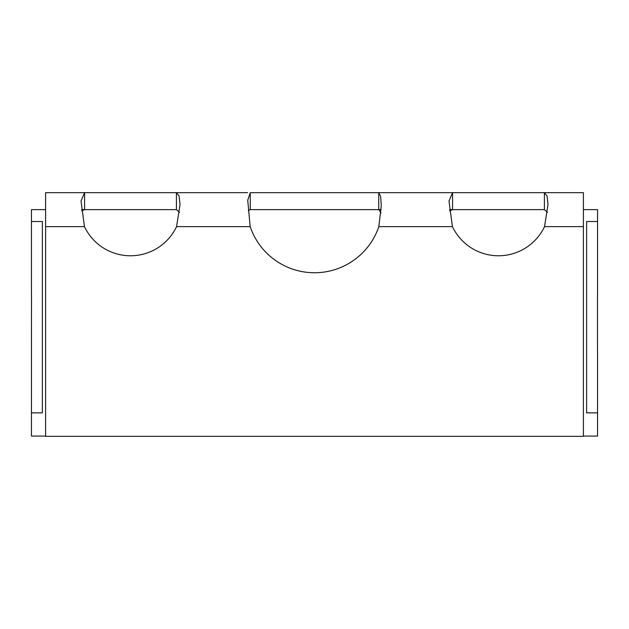 <?xml version="1.0" encoding="UTF-8"?>
<svg xmlns="http://www.w3.org/2000/svg" width="629" height="629" viewBox="0 0 629 629"><rect width="100%" height="100%" fill="white"/><g stroke="black" fill="none" stroke-linecap="round" stroke-linejoin="round"><path stroke-width="0.94" d="M583.398 436.078L597.55 436.078L597.55 351.163M597.55 294.553L597.55 221.526L586.629 221.526L586.629 412.868L597.55 412.868M381.19 209.638L250.256 209.638L250.256 192.655L583.398 192.655L583.398 436.345L45.602 436.345L45.602 226.621L84.467 226.621L81.023 201.005L84.6 192.655L247.629 192.655M31.505 294.553L31.45 412.868L42.371 412.868L42.371 221.526L31.45 221.526L31.45 294.553M45.602 209.638L31.45 209.638L31.45 221.526M597.55 221.526L597.55 209.638L583.398 209.638M448.406 192.655L452.566 192.655L452.566 209.638L449.562 209.638M45.602 226.621L45.602 192.655L84.6 192.655L84.6 209.638L81.597 209.638M31.45 412.868L31.45 436.078L45.602 436.078M597.495 351.163L597.495 294.553M449.704 210.825L452.566 209.638L544.399 209.638L544.399 192.655L547.088 196.083L547.985 204.677L544.533 226.621A50.949 50.949 0 0 1 452.432 226.621L448.988 201.005L452.566 192.655M81.739 210.825L84.6 209.638L176.435 209.638L176.435 192.655L179.123 196.083L180.02 204.677L176.568 226.621A50.949 50.949 0 0 1 84.467 226.621M380.993 212.861L378.744 209.638L378.744 192.655L381.779 192.655M378.744 192.655L380.639 196.492L381.276 205.597L378.839 226.621A67.932 67.932 0 0 1 250.161 226.621L247.74 200.242L250.256 192.655M544.399 209.638L547.537 212.39M176.435 209.638L179.572 212.39M248.29 210.573L250.256 209.638M544.533 226.621L583.398 226.621M378.839 226.621L452.432 226.621M176.568 226.621L250.161 226.621"/></g></svg>
